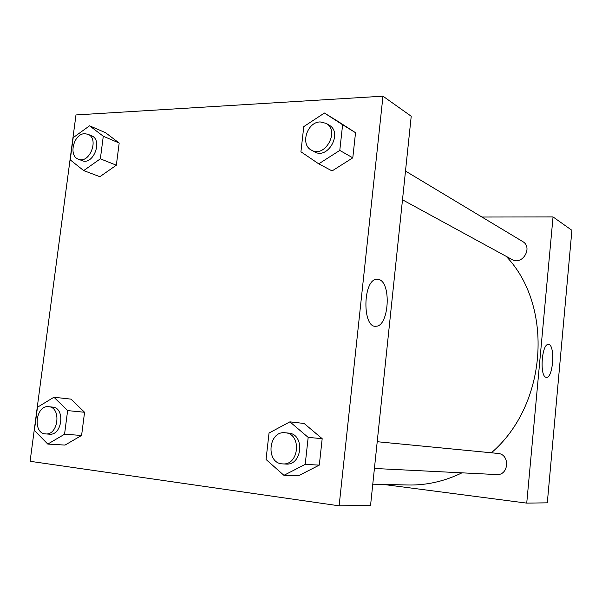 <?xml version="1.0" encoding="UTF-8"?>
<svg xmlns="http://www.w3.org/2000/svg" width="602" height="602" viewBox="0 0 602 602"><rect width="100%" height="100%" fill="white"/><g stroke="black" fill="none" stroke-linecap="round" stroke-linejoin="round"><path stroke-width="0.9" d="M547.308 502.828L571.9 230.318L547.308 502.828L526.735 503.121L383.414 484.437M402.49 199.796L512.061 259.545C522.333 265.775 533.267 247.294 522.671 241.537L405.492 171.073M481.916 217.029L553.042 216.931L526.735 503.121M374.414 468.469L496.597 474.564C509.044 475.723 510.293 454.058 497.846 453.419L377.213 441.71M372.773 484.196L408.261 484.994C426.57 485.378 444.472 481.322 461.975 472.841M491.382 452.787C547.406 404.965 553.885 306.094 506.199 256.354M545.999 377.251C539.49 376.258 541.755 343.712 548.271 344.442C555.307 343.539 553.434 378.086 546.496 377.326L545.999 377.251M553.042 216.931L571.9 230.318M382.97 96.177L411.226 116.239L370.561 505.371L339.122 505.823L30.1 461.298L75.98 114.944L382.97 96.177L339.122 505.823M332.078 170.923L352.795 157.837L355.534 132.703L337.587 121.145L355.534 132.703L352.795 157.837L332.078 170.923L318.736 163.849L300.925 151.779L303.777 126.616L324.418 113.025L342.613 124.749L339.784 150.41L318.736 163.849M298.359 475.798L319.301 465.113L322.183 438.685L304.145 423.477L322.183 438.685L319.301 465.113L298.359 475.798L283.918 475.324L266.039 459.484L269.041 433.019L289.901 421.844L308.179 437.376L305.199 464.39L283.918 475.324M65.024 445.081L81.594 435.449L84.573 412.265L70.991 399.141L84.573 412.265L81.594 435.449L65.024 445.081L47.799 444.073L34.389 430.453L37.467 407.245L53.947 397.23L67.627 410.602L64.557 434.238L47.799 444.073M119.188 143.035L105.576 132.726L119.188 143.035L116.344 165.204L119.188 143.035L103.288 136.233L100.353 158.823L83.686 170.584L70.231 159.884L73.173 137.677L89.563 125.795L103.288 136.233M99.864 176.695L116.344 165.204L99.864 176.695L83.686 170.584M379.155 279.591C391.646 283.279 388.832 326.382 376.092 326.224C362.269 328.594 362.637 280.005 376.513 279.29L379.155 279.591M311.46 150.154L314.507 151.817C327.864 160.042 343.057 132.636 329.189 125.193L326.201 123.387L320.204 121.928C307.05 121.89 299.977 144.721 311.46 150.154C324.847 158.401 340.107 130.86 326.201 123.387M324.418 113.025L337.587 121.145M342.613 124.749L355.534 132.703M339.784 150.41L352.795 157.837M282.744 463.894L286.025 464.059C302.437 465.677 305.041 434.072 288.636 433.109L285.235 432.778C268.138 430.407 265.407 463.683 282.744 463.894C299.209 465.519 301.835 433.756 285.378 432.793L285.235 432.778M289.901 421.844L304.145 423.477M308.179 437.376L322.183 438.685M305.199 464.39L319.301 465.113M78.35 159.176L82.03 160.606C93.272 165.731 103.168 139.965 91.534 135.789L87.892 134.254L84.679 133.697C73.707 133.599 68.161 155.933 78.35 159.176C89.615 164.308 99.548 138.437 87.892 134.254M89.563 125.795L105.576 132.726M100.353 158.823L116.344 165.204M45.609 433.907L49.522 434.185C62.262 435.765 65.452 407.78 52.652 407.102L48.694 406.704C35.668 404.762 32.357 433.575 45.609 433.907C58.371 435.502 61.592 407.388 48.762 406.711L48.694 406.704M53.947 397.23L70.991 399.141M67.627 410.602L84.573 412.265M64.557 434.238L81.594 435.449M376.092 326.224L374.843 326.156"/></g></svg>
